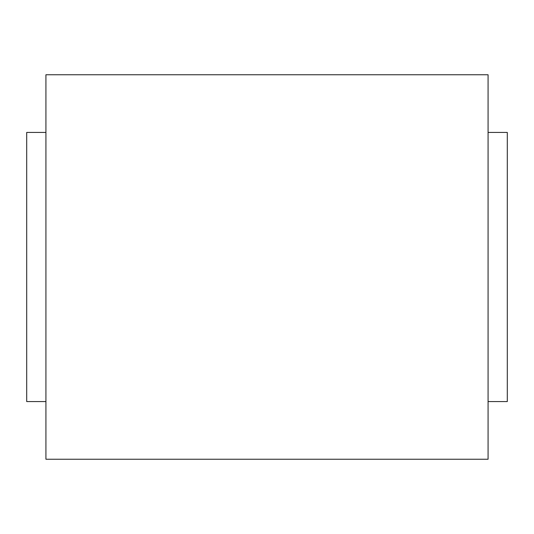 <?xml version="1.0" encoding="UTF-8"?>
<svg xmlns="http://www.w3.org/2000/svg" width="534" height="534" viewBox="0 0 534 534"><rect width="100%" height="100%" fill="white"/><g stroke="black" fill="none" stroke-linecap="round" stroke-linejoin="round"><path stroke-width="0.8" d="M488.076 74.76L488.076 459.24L488.076 74.76L45.924 74.76L45.924 459.24L45.924 74.76L488.076 74.76M45.924 459.24L488.076 459.24L45.924 459.24M26.7 401.568L45.924 401.568L26.7 401.568L26.7 132.432L26.7 401.568M45.924 132.432L26.7 132.432L45.924 132.432M488.076 401.568L507.3 401.568L507.3 132.432L488.076 132.432L507.3 132.432L507.3 401.568L488.076 401.568"/></g></svg>
